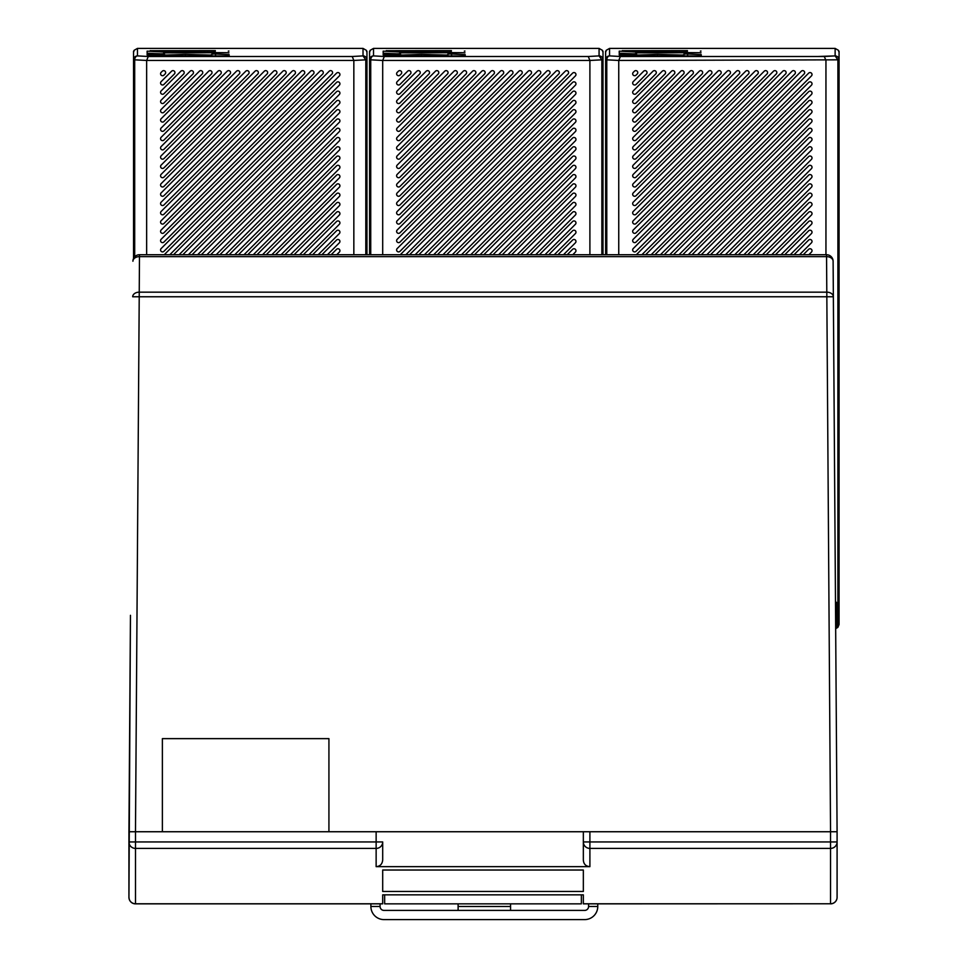 <?xml version="1.0" encoding="UTF-8"?>
<svg xmlns="http://www.w3.org/2000/svg" width="968" height="968" viewBox="0 0 968 968"><rect width="100%" height="100%" fill="white"/><g stroke="black" fill="none" stroke-linecap="round" stroke-linejoin="round"><path stroke-width="1.45" d="M370.889 903.858L370.889 906.484L380.073 906.484A3.933 3.933 8.8 0 0 384.006 910.416L584.648 910.416A3.933 3.933 173.8 0 0 588.58 906.484L597.764 906.484A13.116 13.116 -6.2 0 1 584.648 919.6L384.006 919.6A13.116 13.116 -171.1 0 1 370.889 906.484L380.073 906.484L380.073 903.858M431.873 919.6L469.613 919.6M458.106 903.858L458.106 910.416L431.873 910.416M536.78 910.416L510.559 910.416L510.559 903.858M597.764 906.484L597.764 903.858M588.58 903.858L588.58 906.484M836.812 899.212A6.558 6.558 0 0 0 837.09 897.312L837.09 831.742L328.926 831.742L328.926 738.632L162.382 738.632L162.382 831.742L128.938 831.742L130.438 617.378M328.926 831.742L162.382 831.742M130.341 631.003L130.365 626.877M130.426 619.883L130.414 620.706M130.365 627.167L130.341 631.221M130.317 634.016L130.317 634.827M835.686 631.003L835.662 626.877M835.626 621.395L835.602 617.79M835.662 627.082L835.686 631.221M345.528 56.495L352.219 56.495L353.84 60.452L365.807 59.834L363.024 55.902L352.207 56.495L363.024 55.902A3.933 3.933 0 0 1 366.957 59.834L366.957 59.834C366.957 49.876 366.957 49.876 366.957 59.834L366.957 254.729L369.582 254.729L369.582 59.834C369.582 49.876 369.582 49.876 369.582 59.834L369.582 254.729M581.587 56.495L588.266 56.495L589.899 60.452L601.854 59.834L599.071 55.902L588.266 56.495L599.071 55.902A3.933 3.933 0 0 1 603.004 59.834L603.004 59.834C603.004 49.876 603.004 49.876 603.004 59.834L603.004 254.729L605.629 254.729L605.629 59.834C605.629 49.876 605.629 49.876 605.629 59.834L605.629 254.729M130.45 615.309L128.938 897.312A6.558 6.461 0 0 0 135.496 903.773L135.496 848.416L376.141 848.416L376.141 866.65L589.899 866.65C585.809 866.324 583.631 864.109 583.341 859.995L583.341 831.742L128.938 831.742L128.938 897.312A6.558 6.558 133.7 0 0 134.407 903.773A6.558 6.558 -85.2 0 0 135.496 903.858L382.699 903.858L382.699 894.843L583.341 894.843L583.341 903.858L830.532 903.773A6.558 6.461 0 0 0 837.09 897.312A6.558 6.558 172.8 0 1 830.532 903.858M132.918 261.239A6.558 6.558 -120.5 0 1 139.489 254.729A6.558 6.558 -148.7 0 0 132.918 261.239A6.558 6.558 0 0 1 133.536 258.529A6.558 6.558 64.9 0 0 132.918 261.239A6.558 4.659 -179.6 0 1 139.477 256.629L139.489 254.729L826.551 254.729A6.558 6.558 -87.8 0 1 833.109 261.239A6.558 4.659 179.6 0 0 826.551 256.629L826.551 254.729M135.484 831.742L139.223 296.765L132.677 296.765A6.558 4.659 0.4 0 1 139.235 292.167L139.223 296.765L833.351 296.765A6.558 4.659 -0.4 0 0 826.805 292.167L830.544 831.742L837.09 831.742L833.109 261.239M133.536 258.529L133.536 59.834C133.536 49.876 133.536 49.876 133.536 59.834L133.536 258.529M146.64 254.729L146.64 60.452L353.84 60.452L353.84 254.729M134.685 59.834L146.64 60.452L148.273 56.495L137.468 55.902A3.933 3.933 180 0 0 133.536 59.834L134.685 59.834L134.685 256.81L134.685 59.834A3.933 2.783 -86.9 0 1 137.468 55.902L137.468 48.4L134.08 50.336C133.378 55.273 133.548 44.673 133.536 59.834M163.931 75.141L165.08 73.992A1.972 1.972 0 0 0 165.08 71.209A1.972 1.972 0 0 0 162.297 71.209L161.148 72.358A1.972 1.972 0 0 0 161.148 75.141A1.972 1.972 0 0 0 163.931 75.141A1.972 1.972 0 0 1 161.148 75.141M169.811 254.729L339.344 85.196A1.972 1.972 0 0 0 339.344 82.413A1.972 1.972 0 0 0 336.561 82.413L164.245 254.729M179.08 254.729L339.344 94.465A1.972 1.972 0 0 0 339.344 91.682A1.972 1.972 0 0 0 336.561 91.682L173.514 254.729M188.361 254.729L339.344 103.745A1.972 1.972 0 0 0 339.344 100.962A1.972 1.972 0 0 0 336.561 100.962L182.795 254.729M197.629 254.729L339.344 113.014A1.972 1.972 0 0 0 339.344 110.231A1.972 1.972 0 0 0 336.561 110.231L192.063 254.729M206.898 254.729L339.344 122.283A1.972 1.972 0 0 0 339.344 119.5A1.972 1.972 0 0 0 336.561 119.5L201.332 254.729M216.179 254.729L339.344 131.563A1.972 1.972 0 0 0 339.344 128.78A1.972 1.972 0 0 0 336.561 128.78L210.613 254.729M225.447 254.729L339.344 140.832A1.972 1.972 0 0 0 339.344 138.049A1.972 1.972 0 0 0 336.561 138.049L219.881 254.729M234.716 254.729L339.344 150.1A1.972 1.972 0 0 0 339.344 147.317A1.972 1.972 0 0 0 336.561 147.317L229.162 254.729M243.996 254.729L339.344 159.381A1.972 1.972 0 0 0 339.344 156.598A1.972 1.972 0 0 0 336.561 156.598L238.43 254.729M253.265 254.729L339.344 168.65A1.972 1.972 0 0 0 339.344 165.867A1.972 1.972 0 0 0 336.561 165.867L247.699 254.729M262.534 254.729L339.344 177.918A1.972 1.972 0 0 0 339.344 175.148A1.972 1.972 0 0 0 336.561 175.148L256.98 254.729M271.814 254.729L339.344 187.199A1.972 1.972 0 0 0 339.344 184.416A1.972 1.972 0 0 0 336.561 184.416L266.248 254.729M281.083 254.729L339.344 196.468A1.972 1.972 0 0 0 339.344 193.685A1.972 1.972 0 0 0 336.561 193.685L275.517 254.729M290.352 254.729L339.344 205.748A1.972 1.972 0 0 0 339.344 202.965A1.972 1.972 0 0 0 336.561 202.965L284.798 254.729M299.632 254.729L339.344 215.017A1.972 1.972 0 0 0 339.344 212.234A1.972 1.972 0 0 0 336.561 212.234L294.066 254.729M308.901 254.729L339.344 224.286A1.972 1.972 0 0 0 339.344 221.503A1.972 1.972 0 0 0 336.561 221.503L303.335 254.729M318.182 254.729L339.344 233.566A1.972 1.972 0 0 0 339.344 230.783A1.972 1.972 0 0 0 336.561 230.783L312.616 254.729M327.45 254.729L339.344 242.835A1.972 1.972 0 0 0 339.344 240.052A1.972 1.972 0 0 0 336.561 240.052L321.884 254.729M336.719 254.729L339.344 252.103A1.972 1.972 0 0 0 339.344 249.321A1.972 1.972 0 0 0 336.561 249.321L331.153 254.729M163.931 102.959L192.898 73.992A1.972 1.972 0 0 0 192.898 71.209A1.972 1.972 0 0 0 190.115 71.209L161.148 100.176A1.972 1.972 0 0 0 161.148 102.959A1.972 1.972 0 0 0 163.931 102.959M174.361 73.992A1.972 1.972 0 0 0 174.361 71.209A1.972 1.972 0 0 0 171.578 71.209L161.148 81.639A1.972 1.972 0 0 0 161.148 84.422A1.972 1.972 0 0 0 163.931 84.422L174.361 73.992M163.931 93.69L183.63 73.992A1.972 1.972 0 0 0 183.63 71.209A1.972 1.972 0 0 0 180.847 71.209L161.148 90.907A1.972 1.972 0 0 0 161.148 93.69A1.972 1.972 0 0 0 163.931 93.69M163.931 112.24L202.179 73.992A1.972 1.972 0 0 0 202.179 71.209A1.972 1.972 0 0 0 199.396 71.209L161.148 109.457A1.972 1.972 0 0 0 161.148 112.24A1.972 1.972 0 0 0 163.931 112.24M163.931 121.508L211.447 73.992A1.972 1.972 0 0 0 211.447 71.209A1.972 1.972 0 0 0 208.664 71.209L161.148 118.725A1.972 1.972 0 0 0 161.148 121.508A1.972 1.972 0 0 0 163.931 121.508M163.931 130.777L220.716 73.992A1.972 1.972 0 0 0 220.716 71.209A1.972 1.972 0 0 0 217.945 71.209L161.148 128.006A1.972 1.972 0 0 0 161.148 130.777A1.972 1.972 0 0 0 163.931 130.777M229.997 73.992A1.972 1.972 0 0 0 229.997 71.209A1.972 1.972 0 0 0 227.214 71.209L161.148 137.274A1.972 1.972 0 0 0 161.148 140.058A1.972 1.972 0 0 0 163.931 140.058L229.997 73.992M163.931 149.326L239.265 73.992A1.972 1.972 0 0 0 239.265 71.209A1.972 1.972 0 0 0 236.482 71.209L161.148 146.543A1.972 1.972 0 0 0 161.148 149.326A1.972 1.972 0 0 0 163.931 149.326M163.931 158.595L248.546 73.992A1.972 1.972 0 0 0 248.546 71.209A1.972 1.972 0 0 0 245.763 71.209L161.148 155.824A1.972 1.972 0 0 0 161.148 158.595A1.972 1.972 0 0 0 163.931 158.595M163.931 167.875L257.815 73.992A1.972 1.972 0 0 0 257.815 71.209A1.972 1.972 0 0 0 255.032 71.209L161.148 165.092A1.972 1.972 0 0 0 161.148 167.875A1.972 1.972 0 0 0 163.931 167.875M163.931 177.144L267.083 73.992A1.972 1.972 0 0 0 267.083 71.209A1.972 1.972 0 0 0 264.3 71.209L161.148 174.361A1.972 1.972 0 0 0 161.148 177.144A1.972 1.972 0 0 0 163.931 177.144M163.931 186.425L276.364 73.992A1.972 1.972 0 0 0 276.364 71.209A1.972 1.972 0 0 0 273.581 71.209L161.148 183.642A1.972 1.972 0 0 0 161.148 186.425A1.972 1.972 0 0 0 163.931 186.425M163.931 195.693L285.633 73.992A1.972 1.972 0 0 0 285.633 71.209A1.972 1.972 0 0 0 282.85 71.209L161.148 192.91A1.972 1.972 0 0 0 161.148 195.693A1.972 1.972 0 0 0 163.931 195.693M163.931 204.962L294.901 73.992A1.972 1.972 0 0 0 294.901 71.209A1.972 1.972 0 0 0 292.118 71.209L161.148 202.179A1.972 1.972 0 0 0 161.148 204.962A1.972 1.972 0 0 0 163.931 204.962M163.931 214.243L304.182 73.992A1.972 1.972 0 0 0 304.182 71.209A1.972 1.972 0 0 0 301.399 71.209L161.148 211.46A1.972 1.972 0 0 0 161.148 214.243A1.972 1.972 0 0 0 163.931 214.243M163.931 223.511L313.45 73.992A1.972 1.972 0 0 0 313.45 71.209A1.972 1.972 0 0 0 310.668 71.209L161.148 220.728A1.972 1.972 0 0 0 161.148 223.511A1.972 1.972 0 0 0 163.931 223.511M163.931 232.78L322.719 73.992A1.972 1.972 0 0 0 322.719 71.209A1.972 1.972 0 0 0 319.936 71.209L161.148 229.997A1.972 1.972 0 0 0 161.148 232.78A1.972 1.972 0 0 0 163.931 232.78M163.931 242.061L332 73.992A1.972 1.972 0 0 0 332 71.209A1.972 1.972 0 0 0 329.217 71.209L161.148 239.278A1.972 1.972 0 0 0 161.148 242.061A1.972 1.972 0 0 0 163.931 242.061M163.931 251.329L339.344 75.927A1.972 1.972 0 0 0 339.344 73.145A1.972 1.972 0 0 0 336.561 73.145L161.148 248.546A1.972 1.972 0 0 0 161.148 251.329A1.972 1.972 0 0 0 163.931 251.329M215.332 50.614L150.814 50.699L215.332 51.122M228.92 51.05L228.291 51.098M150.185 50.651L150.814 50.699M166.556 52.865L228.291 52.72L166.556 52.187L147.124 51.147L147.124 53.192L160.712 53.833L164.391 53.76L164.391 52.962L166.556 52.865L166.556 52.187M228.92 52.78L228.291 52.841M209.729 55.938L209.729 55.043L211.883 54.934L211.883 54.039L215.574 53.966L215.574 55.938M209.729 55.043L185.348 54.377L166.556 55.043L147.124 54.039L147.753 55.079L165.286 55.938L226.996 55.938L229.15 55.829L229.15 54.656L215.574 53.966M211.883 54.934L211.883 55.938L211.883 54.934M229.15 54.656L229.15 55.829M147.124 54.995L147.124 54.039M164.391 51.582L164.391 53.76M164.391 52.962L164.391 52.103M382.699 254.729L382.699 60.452L589.899 60.452L589.899 254.729M370.732 59.834L382.699 60.452L384.32 56.495L373.515 55.902A3.933 3.933 180 0 0 369.582 59.834L370.732 59.834L370.732 254.729L370.732 59.834A3.933 2.783 -86.9 0 1 373.515 55.902L373.515 48.4L370.127 50.336C369.437 55.273 369.594 44.673 369.582 59.834M399.978 75.141L401.139 73.992A1.972 1.972 0 0 0 401.139 71.209A1.972 1.972 0 0 0 398.356 71.209L397.195 72.358A1.972 1.972 0 0 0 397.195 75.141A1.972 1.972 0 0 0 399.978 75.141M405.858 254.729L575.391 85.196A1.972 1.972 0 0 0 575.391 82.413A1.972 1.972 0 0 0 572.608 82.413L400.292 254.729M415.127 254.729L575.391 94.465A1.972 1.972 0 0 0 575.391 91.682A1.972 1.972 0 0 0 572.608 91.682L409.573 254.729M424.407 254.729L575.391 103.745A1.972 1.972 0 0 0 575.391 100.962A1.972 1.972 0 0 0 572.608 100.962L418.841 254.729M433.676 254.729L575.391 113.014A1.972 1.972 0 0 0 575.391 110.231A1.972 1.972 0 0 0 572.608 110.231L428.11 254.729M442.957 254.729L575.391 122.283A1.972 1.972 0 0 0 575.391 119.5A1.972 1.972 0 0 0 572.608 119.5L437.391 254.729M452.225 254.729L575.391 131.563A1.972 1.972 0 0 0 575.391 128.78A1.972 1.972 0 0 0 572.608 128.78L446.659 254.729M461.494 254.729L575.391 140.832A1.972 1.972 0 0 0 575.391 138.049A1.972 1.972 0 0 0 572.608 138.049L455.928 254.729M470.775 254.729L575.391 150.1A1.972 1.972 0 0 0 575.391 147.317A1.972 1.972 0 0 0 572.608 147.317L465.209 254.729M480.043 254.729L575.391 159.381A1.972 1.972 0 0 0 575.391 156.598A1.972 1.972 0 0 0 572.608 156.598L474.477 254.729M489.312 254.729L575.391 168.65A1.972 1.972 0 0 0 575.391 165.867A1.972 1.972 0 0 0 572.608 165.867L483.758 254.729M498.593 254.729L575.391 177.918A1.972 1.972 0 0 0 575.391 175.148A1.972 1.972 0 0 0 572.608 175.148L493.027 254.729M507.861 254.729L575.391 187.199A1.972 1.972 0 0 0 575.391 184.416A1.972 1.972 0 0 0 572.608 184.416L502.295 254.729M517.13 254.729L575.391 196.468A1.972 1.972 0 0 0 575.391 193.685A1.972 1.972 0 0 0 572.608 193.685L511.576 254.729M526.41 254.729L575.391 205.748A1.972 1.972 0 0 0 575.391 202.965A1.972 1.972 0 0 0 572.608 202.965L520.844 254.729M535.679 254.729L575.391 215.017A1.972 1.972 0 0 0 575.391 212.234A1.972 1.972 0 0 0 572.608 212.234L530.113 254.729M544.948 254.729L575.391 224.286A1.972 1.972 0 0 0 575.391 221.503A1.972 1.972 0 0 0 572.608 221.503L539.394 254.729M554.228 254.729L575.391 233.566A1.972 1.972 0 0 0 575.391 230.783A1.972 1.972 0 0 0 572.608 230.783L548.662 254.729M563.497 254.729L575.391 242.835A1.972 1.972 0 0 0 575.391 240.052A1.972 1.972 0 0 0 572.608 240.052L557.931 254.729M572.778 254.729L575.391 252.103A1.972 1.972 0 0 0 575.391 249.321A1.972 1.972 0 0 0 572.608 249.321L567.212 254.729M399.978 102.959L428.957 73.992A1.972 1.972 0 0 0 428.957 71.209A1.972 1.972 0 0 0 426.174 71.209L397.195 100.176A1.972 1.972 0 0 0 397.195 102.959A1.972 1.972 0 0 0 399.978 102.959M410.408 73.992A1.972 1.972 0 0 0 410.408 71.209A1.972 1.972 0 0 0 407.625 71.209L397.195 81.639A1.972 1.972 0 0 0 397.195 84.422A1.972 1.972 0 0 0 399.978 84.422L410.408 73.992M399.978 93.69L419.676 73.992A1.972 1.972 0 0 0 419.676 71.209A1.972 1.972 0 0 0 416.893 71.209L397.195 90.907A1.972 1.972 0 0 0 397.195 93.69A1.972 1.972 0 0 0 399.978 93.69M399.978 112.24L438.226 73.992A1.972 1.972 0 0 0 438.226 71.209A1.972 1.972 0 0 0 435.443 71.209L397.195 109.457A1.972 1.972 0 0 0 397.195 112.24A1.972 1.972 0 0 0 399.978 112.24M399.978 121.508L447.494 73.992A1.972 1.972 0 0 0 447.494 71.209A1.972 1.972 0 0 0 444.711 71.209L397.195 118.725A1.972 1.972 0 0 0 397.195 121.508A1.972 1.972 0 0 0 399.978 121.508M399.978 130.777L456.775 73.992A1.972 1.972 0 0 0 456.775 71.209A1.972 1.972 0 0 0 453.992 71.209L397.195 128.006A1.972 1.972 0 0 0 397.195 130.777A1.972 1.972 0 0 0 399.978 130.777M466.044 73.992A1.972 1.972 0 0 0 466.044 71.209A1.972 1.972 0 0 0 463.261 71.209L397.195 137.274A1.972 1.972 0 0 0 397.195 140.058A1.972 1.972 0 0 0 399.978 140.058L466.044 73.992M399.978 149.326L475.312 73.992A1.972 1.972 0 0 0 475.312 71.209A1.972 1.972 0 0 0 472.541 71.209L397.195 146.543A1.972 1.972 0 0 0 397.195 149.326A1.972 1.972 0 0 0 399.978 149.326M399.978 158.595L484.593 73.992A1.972 1.972 0 0 0 484.593 71.209A1.972 1.972 0 0 0 481.81 71.209L397.195 155.824A1.972 1.972 0 0 0 397.195 158.595A1.972 1.972 0 0 0 399.978 158.595M399.978 167.875L493.861 73.992A1.972 1.972 0 0 0 493.861 71.209A1.972 1.972 0 0 0 491.079 71.209L397.195 165.092A1.972 1.972 0 0 0 397.195 167.875A1.972 1.972 0 0 0 399.978 167.875M399.978 177.144L503.142 73.992A1.972 1.972 0 0 0 503.142 71.209A1.972 1.972 0 0 0 500.359 71.209L397.195 174.361A1.972 1.972 0 0 0 397.195 177.144A1.972 1.972 0 0 0 399.978 177.144M399.978 186.425L512.411 73.992A1.972 1.972 0 0 0 512.411 71.209A1.972 1.972 0 0 0 509.628 71.209L397.195 183.642A1.972 1.972 0 0 0 397.195 186.425A1.972 1.972 0 0 0 399.978 186.425M399.978 195.693L521.679 73.992A1.972 1.972 0 0 0 521.679 71.209A1.972 1.972 0 0 0 518.896 71.209L397.195 192.91A1.972 1.972 0 0 0 397.195 195.693A1.972 1.972 0 0 0 399.978 195.693M399.978 204.962L530.96 73.992A1.972 1.972 0 0 0 530.96 71.209A1.972 1.972 0 0 0 528.177 71.209L397.195 202.179A1.972 1.972 0 0 0 397.195 204.962A1.972 1.972 0 0 0 399.978 204.962M399.978 214.243L540.229 73.992A1.972 1.972 0 0 0 540.229 71.209A1.972 1.972 0 0 0 537.446 71.209L397.195 211.46A1.972 1.972 0 0 0 397.195 214.243A1.972 1.972 0 0 0 399.978 214.243M399.978 223.511L549.497 73.992A1.972 1.972 0 0 0 549.497 71.209A1.972 1.972 0 0 0 546.714 71.209L397.195 220.728A1.972 1.972 0 0 0 397.195 223.511A1.972 1.972 0 0 0 399.978 223.511M399.978 232.78L558.778 73.992A1.972 1.972 0 0 0 558.778 71.209A1.972 1.972 0 0 0 555.995 71.209L397.195 229.997A1.972 1.972 0 0 0 397.195 232.78A1.972 1.972 0 0 0 399.978 232.78M399.978 242.061L568.047 73.992A1.972 1.972 0 0 0 568.047 71.209A1.972 1.972 0 0 0 565.264 71.209L397.195 239.278A1.972 1.972 0 0 0 397.195 242.061A1.972 1.972 0 0 0 399.978 242.061M399.978 251.329L575.391 75.927A1.972 1.972 0 0 0 575.391 73.145A1.972 1.972 0 0 0 572.608 73.145L397.195 248.546A1.972 1.972 0 0 0 397.195 251.329A1.972 1.972 0 0 0 399.978 251.329M451.39 50.614L386.861 50.699L451.39 51.122M464.967 51.05L464.337 51.098M386.232 50.651L386.861 50.699M402.603 52.865L464.337 52.72L402.603 52.187L383.171 51.147L383.171 53.192L396.759 53.833L400.45 53.76L400.45 52.962L402.603 52.865L402.603 52.187M464.967 52.78L464.337 52.841M445.776 55.938L445.776 55.043L447.93 54.934L447.93 54.039L451.62 53.966L451.62 55.938M445.776 55.043L421.395 54.377L402.603 55.043L383.171 54.039L383.812 55.079L399.808 55.902L463.043 55.938L465.209 55.829L465.209 54.656L451.62 53.966M447.93 54.934L447.93 55.938L447.93 54.934M465.209 54.656L465.209 55.829M383.171 54.995L383.171 54.039M400.45 51.582L400.45 53.76M400.45 52.962L400.45 52.103M618.746 254.729L618.746 60.452L837.901 59.834L837.901 627.325L839.062 624.541L839.062 59.834C839.062 49.876 839.062 49.876 839.062 59.834L837.901 59.834L835.13 55.902L824.312 56.495L825.946 60.452L825.946 254.729M606.779 59.834L618.746 60.452L620.379 56.495L609.562 55.902A3.933 3.933 180 0 0 605.629 59.834L606.779 59.834L606.779 254.729L606.779 59.834A3.933 2.783 -86.9 0 1 609.562 55.902L609.562 48.4L606.174 50.336C605.484 55.273 605.641 44.673 605.629 59.834M835.493 602.241L836.437 602.241L836.437 628.244A3.933 3.933 0 0 1 835.674 628.438M839.062 624.541L837.901 627.325L836.437 628.244M636.036 75.141L637.186 73.992A1.972 1.972 0 0 0 637.186 71.209A1.972 1.972 0 0 0 634.403 71.209L633.254 72.358A1.972 1.972 0 0 0 633.254 75.141A1.972 1.972 0 0 0 636.036 75.141M641.905 254.729L811.438 85.196A1.972 1.972 0 0 0 811.438 82.413A1.972 1.972 0 0 0 808.655 82.413L636.351 254.729M651.186 254.729L811.438 94.465A1.972 1.972 0 0 0 811.438 91.682A1.972 1.972 0 0 0 808.655 91.682L645.62 254.729M660.454 254.729L811.438 103.745A1.972 1.972 0 0 0 811.438 100.962A1.972 1.972 0 0 0 808.655 100.962L654.888 254.729M669.723 254.729L811.438 113.014A1.972 1.972 0 0 0 811.438 110.231A1.972 1.972 0 0 0 808.655 110.231L664.169 254.729M679.004 254.729L811.438 122.283A1.972 1.972 0 0 0 811.438 119.5A1.972 1.972 0 0 0 808.655 119.5L673.438 254.729M688.272 254.729L811.438 131.563A1.972 1.972 0 0 0 811.438 128.78A1.972 1.972 0 0 0 808.655 128.78L682.706 254.729M697.553 254.729L811.438 140.832A1.972 1.972 0 0 0 811.438 138.049A1.972 1.972 0 0 0 808.655 138.049L691.987 254.729M706.821 254.729L811.438 150.1A1.972 1.972 0 0 0 811.438 147.317A1.972 1.972 0 0 0 808.655 147.317L701.255 254.729M716.09 254.729L811.438 159.381A1.972 1.972 0 0 0 811.438 156.598A1.972 1.972 0 0 0 808.655 156.598L710.524 254.729M725.371 254.729L811.438 168.65A1.972 1.972 0 0 0 811.438 165.867A1.972 1.972 0 0 0 808.655 165.867L719.805 254.729M734.639 254.729L811.438 177.918A1.972 1.972 0 0 0 811.438 175.148A1.972 1.972 0 0 0 808.655 175.148L729.073 254.729M743.908 254.729L811.438 187.199A1.972 1.972 0 0 0 811.438 184.416A1.972 1.972 0 0 0 808.655 184.416L738.354 254.729M753.189 254.729L811.438 196.468A1.972 1.972 0 0 0 811.438 193.685A1.972 1.972 0 0 0 808.655 193.685L747.623 254.729M762.457 254.729L811.438 205.748A1.972 1.972 0 0 0 811.438 202.965A1.972 1.972 0 0 0 808.655 202.965L756.891 254.729M771.726 254.729L811.438 215.017A1.972 1.972 0 0 0 811.438 212.234A1.972 1.972 0 0 0 808.655 212.234L766.172 254.729M781.007 254.729L811.438 224.286A1.972 1.972 0 0 0 811.438 221.503A1.972 1.972 0 0 0 808.655 221.503L775.441 254.729M790.275 254.729L811.438 233.566A1.972 1.972 0 0 0 811.438 230.783A1.972 1.972 0 0 0 808.655 230.783L784.709 254.729M799.544 254.729L811.438 242.835A1.972 1.972 0 0 0 811.438 240.052A1.972 1.972 0 0 0 808.655 240.052L793.99 254.729M808.825 254.729L811.438 252.103A1.972 1.972 0 0 0 811.438 249.321A1.972 1.972 0 0 0 808.655 249.321L803.259 254.729M636.036 102.959L665.004 73.992A1.972 1.972 0 0 0 665.004 71.209A1.972 1.972 0 0 0 662.221 71.209L633.254 100.176A1.972 1.972 0 0 0 633.254 102.959A1.972 1.972 0 0 0 636.036 102.959M646.455 73.992A1.972 1.972 0 0 0 646.455 71.209A1.972 1.972 0 0 0 643.672 71.209L633.254 81.639A1.972 1.972 0 0 0 633.254 84.422A1.972 1.972 0 0 0 636.036 84.422L646.455 73.992M636.036 93.69L655.735 73.992A1.972 1.972 0 0 0 655.735 71.209A1.972 1.972 0 0 0 652.952 71.209L633.254 90.907A1.972 1.972 0 0 0 633.254 93.69A1.972 1.972 0 0 0 636.036 93.69M636.036 112.24L674.273 73.992A1.972 1.972 0 0 0 674.273 71.209A1.972 1.972 0 0 0 671.49 71.209L633.254 109.457A1.972 1.972 0 0 0 633.254 112.24A1.972 1.972 0 0 0 636.036 112.24M636.036 121.508L683.553 73.992A1.972 1.972 0 0 0 683.553 71.209A1.972 1.972 0 0 0 680.77 71.209L633.254 118.725A1.972 1.972 0 0 0 633.254 121.508A1.972 1.972 0 0 0 636.036 121.508M636.036 130.777L692.822 73.992A1.972 1.972 0 0 0 692.822 71.209A1.972 1.972 0 0 0 690.039 71.209L633.254 128.006A1.972 1.972 0 0 0 633.254 130.777A1.972 1.972 0 0 0 636.036 130.777M702.09 73.992A1.972 1.972 0 0 0 702.09 71.209A1.972 1.972 0 0 0 699.307 71.209L633.254 137.274A1.972 1.972 0 0 0 633.254 140.058A1.972 1.972 0 0 0 636.036 140.058L702.09 73.992M636.036 149.326L711.371 73.992A1.972 1.972 0 0 0 711.371 71.209A1.972 1.972 0 0 0 708.588 71.209L633.254 146.543A1.972 1.972 0 0 0 633.254 149.326A1.972 1.972 0 0 0 636.036 149.326M636.036 158.595L720.64 73.992A1.972 1.972 0 0 0 720.64 71.209A1.972 1.972 0 0 0 717.857 71.209L633.254 155.824A1.972 1.972 0 0 0 633.254 158.595A1.972 1.972 0 0 0 636.036 158.595M636.036 167.875L729.908 73.992A1.972 1.972 0 0 0 729.908 71.209A1.972 1.972 0 0 0 727.137 71.209L633.254 165.092A1.972 1.972 0 0 0 633.254 167.875A1.972 1.972 0 0 0 636.036 167.875M636.036 177.144L739.189 73.992A1.972 1.972 0 0 0 739.189 71.209A1.972 1.972 0 0 0 736.406 71.209L633.254 174.361A1.972 1.972 0 0 0 633.254 177.144A1.972 1.972 0 0 0 636.036 177.144M636.036 186.425L748.458 73.992A1.972 1.972 0 0 0 748.458 71.209A1.972 1.972 0 0 0 745.675 71.209L633.254 183.642A1.972 1.972 0 0 0 633.254 186.425A1.972 1.972 0 0 0 636.036 186.425M636.036 195.693L757.738 73.992A1.972 1.972 0 0 0 757.738 71.209A1.972 1.972 0 0 0 754.955 71.209L633.254 192.91A1.972 1.972 0 0 0 633.254 195.693A1.972 1.972 0 0 0 636.036 195.693M636.036 204.962L767.007 73.992A1.972 1.972 0 0 0 767.007 71.209A1.972 1.972 0 0 0 764.224 71.209L633.254 202.179A1.972 1.972 0 0 0 633.254 204.962A1.972 1.972 0 0 0 636.036 204.962M636.036 214.243L776.275 73.992A1.972 1.972 0 0 0 776.275 71.209A1.972 1.972 0 0 0 773.492 71.209L633.254 211.46A1.972 1.972 0 0 0 633.254 214.243A1.972 1.972 0 0 0 636.036 214.243M636.036 223.511L785.556 73.992A1.972 1.972 0 0 0 785.556 71.209A1.972 1.972 0 0 0 782.773 71.209L633.254 220.728A1.972 1.972 0 0 0 633.254 223.511A1.972 1.972 0 0 0 636.036 223.511M636.036 232.78L794.825 73.992A1.972 1.972 0 0 0 794.825 71.209A1.972 1.972 0 0 0 792.042 71.209L633.254 229.997A1.972 1.972 0 0 0 633.254 232.78A1.972 1.972 0 0 0 636.036 232.78M636.036 242.061L804.093 73.992A1.972 1.972 0 0 0 804.093 71.209A1.972 1.972 0 0 0 801.31 71.209L633.254 239.278A1.972 1.972 0 0 0 633.254 242.061A1.972 1.972 0 0 0 636.036 242.061M636.036 251.329L811.438 75.927A1.972 1.972 0 0 0 811.438 73.145A1.972 1.972 0 0 0 808.655 73.145L633.254 248.546A1.972 1.972 0 0 0 633.254 251.329A1.972 1.972 0 0 0 636.036 251.329M817.633 56.495L835.13 55.902L835.13 48.4L609.562 48.4M687.437 50.614L622.908 50.699L687.437 51.122M701.026 51.05L700.384 51.098M622.279 50.651L622.908 50.699M638.65 52.865L700.384 52.72L638.65 52.187L619.23 51.147L619.23 53.192L632.806 53.833L636.496 53.76L636.496 52.962L638.65 52.865L638.65 52.187M701.026 52.78L700.384 52.841M681.823 55.938L681.823 55.043L683.989 54.934L683.989 54.039L687.667 53.966L687.667 55.938M681.823 55.043L657.453 54.377L638.65 55.043L619.23 54.039L619.859 55.079L637.392 55.938L699.09 55.938L701.255 55.829L701.255 54.656L687.667 53.966M683.989 54.934L683.989 55.938L683.989 54.934M701.255 54.656L701.255 55.829M619.23 54.995L619.23 54.039M636.496 51.582L636.496 53.76M636.496 52.962L636.496 52.103M589.899 831.742L589.899 848.416A6.558 6.461 180 0 1 583.341 841.942L837.09 841.942A6.558 6.461 180 0 1 830.532 848.416L830.532 831.742L583.341 831.742L583.341 859.995M382.699 870.026L583.341 870.026L583.341 891.455L382.699 891.455L382.699 870.026L382.699 891.455M376.141 866.65C380.073 866.36 382.251 864.146 382.699 859.995L382.699 841.942A6.558 6.461 180 0 1 376.141 848.416L376.141 841.942L382.699 841.942M133.185 903.446L131.575 902.563M129.228 899.212L128.938 897.312M384.659 894.843L384.659 903.858L581.369 903.858L581.369 894.843M837.09 897.312L837.09 897.312A6.558 6.558 0 0 1 835.977 900.954M583.341 891.455L583.341 870.026M382.699 841.954L382.699 859.995M458.106 906.484L510.559 906.484M139.477 256.568L139.489 254.729M139.477 256.629L139.235 292.167L826.805 292.167L826.551 256.629L139.477 256.629M363.024 55.902L363.024 48.4L366.436 50.384C367.114 55.309 366.933 44.77 366.957 59.834L365.807 59.834L365.807 254.729M352.207 56.495L148.273 56.495M228.521 55.902L228.521 54.583M150.814 53.966L150.814 55.224M163.761 55.902L163.761 54.583M166.556 55.043L166.556 55.938M179.503 55.938L179.503 55.043M181.669 54.934L181.669 55.938M185.348 54.377L185.348 55.938M198.295 55.938L198.295 55.007M199.832 55.043L199.832 55.938M163.761 53.833L163.761 51.534M213.807 52.865L213.807 52.187M215.332 52.211L215.332 52.865M599.071 55.902L599.071 48.4L602.495 50.384C603.173 55.309 602.991 44.77 603.004 59.834L601.854 59.834L601.854 254.729M588.266 56.495L384.32 56.495M464.567 55.902L464.567 54.583M386.861 53.966L386.861 55.224M399.808 55.902L399.808 54.583M402.603 55.043L402.603 55.938M415.55 55.938L415.55 55.043M417.716 54.934L417.716 55.938M421.395 54.377L421.395 55.938M434.354 55.938L434.354 55.007M435.878 55.043L435.878 55.938M399.808 53.833L399.808 51.534M449.866 52.865L449.866 52.187M451.39 52.211L451.39 52.865M824.312 56.495L620.379 56.495M835.13 55.902A3.933 3.933 0 0 1 839.062 59.834C839.038 44.77 839.22 55.309 838.542 50.384L835.13 48.4M700.626 55.902L700.626 54.583M622.908 53.966L622.908 55.224M635.867 55.902L635.867 54.583M638.65 55.043L638.65 55.938M651.609 55.938L651.609 55.043M653.763 54.934L653.763 55.938M657.453 54.377L657.453 55.938M670.4 55.938L670.4 55.007M671.925 55.043L671.925 55.938M635.867 53.833L635.867 51.534M685.913 52.865L685.913 52.187M687.437 52.211L687.437 52.865M589.899 866.65L589.899 848.416L830.532 848.416L830.532 903.773L583.341 903.773M382.699 903.773L135.496 903.773M376.141 831.742L376.141 841.942L135.496 841.942L135.496 831.742M135.496 841.942L135.496 848.416A6.558 6.461 180 0 1 128.938 841.942L135.496 841.942M130.438 617.124L130.414 620.367M130.365 627.095L130.353 629.224M130.329 633.58L130.317 634.318M130.365 627.288L130.341 631.075M130.329 633.665L130.317 634.899M835.59 617.124L835.626 622.364M835.711 633.58L835.711 634.318M835.674 629.224L835.686 631.063M363.024 48.4L137.468 48.4M599.071 48.4L373.515 48.4"/></g></svg>
